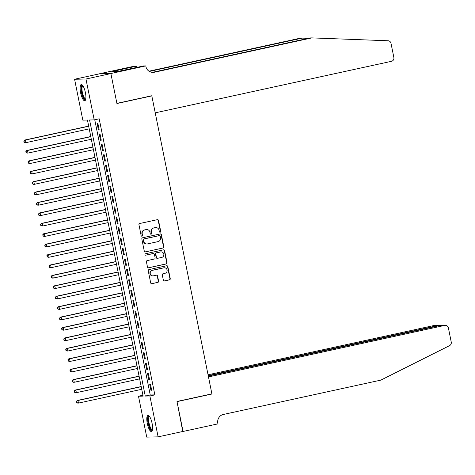 <?xml version="1.0" encoding="UTF-8"?>
<svg xmlns="http://www.w3.org/2000/svg" width="475" height="475" viewBox="0 0 475 475"><rect width="100%" height="100%" fill="white"/><g stroke="black" fill="none" stroke-linecap="round" stroke-linejoin="round"><path stroke-width="0.71" d="M160.182 232.21A0.73 0.701 88.8 0 0 160.722 231.349L158.531 220.483A1.045 0.997 88.8 0 0 157.344 219.676L139.733 223.517A1.045 0.997 88.8 0 0 138.961 224.752L141.146 235.618A0.73 0.701 88.8 0 0 141.977 236.182A0.73 0.701 88.8 0 0 142.518 235.315L142.233 233.914A3.343 3.2 88.8 0 1 144.709 229.953L146.175 229.639A3.343 3.2 88.8 0 1 149.969 232.227L150.248 233.629A0.73 0.701 88.8 0 0 151.08 234.199A0.73 0.701 88.8 0 0 151.62 233.332L151.335 231.925A3.343 3.2 88.8 0 1 153.811 227.97L155.277 227.65A3.343 3.2 88.8 0 1 159.066 230.238L159.351 231.646A0.73 0.701 88.8 0 0 160.182 232.21M159.897 232.216A0.73 0.701 88.8 0 0 160.413 231.355L158.223 220.489A1.045 0.997 88.8 0 0 157.373 219.67M141.698 236.182A0.73 0.701 88.8 0 0 142.209 235.327L141.93 233.92L142.233 233.914M150.795 234.199A0.73 0.701 88.8 0 0 151.311 233.338L151.026 231.931L151.335 231.925M147.298 423.492A8.301 2.357 77.7 0 1 147.927 415.328A8.301 2.357 77.7 0 1 152.095 423.385A8.301 2.357 77.7 0 1 151.466 431.549A8.301 2.357 77.7 0 1 147.298 423.492M80.602 92.726A8.301 2.357 77.7 0 1 81.231 84.562A8.301 2.357 77.7 0 1 85.399 92.619A8.301 2.357 77.7 0 1 84.77 100.783A8.301 2.357 77.7 0 1 80.602 92.726M163.352 280.119A1.045 0.997 88.8 0 0 164.54 280.927L169.48 279.852A1.045 0.997 88.8 0 0 170.252 278.617L167.817 266.552A1.045 0.997 88.8 0 0 166.636 265.739L149.019 269.58A1.045 0.997 88.8 0 0 148.248 270.815L150.682 282.886A1.045 0.997 88.8 0 0 151.863 283.694L157.837 282.393A1.045 0.997 88.8 0 0 158.608 281.158L157.563 275.993A1.045 0.997 88.8 0 0 156.382 275.185L153.419 275.827A2.797 2.678 88.8 0 1 150.213 273.41A2.797 2.678 88.8 0 1 152.315 270.358L163.911 267.829A2.797 2.678 88.8 0 1 167.123 270.245A2.797 2.678 88.8 0 1 165.015 273.297L163.085 273.719A1.045 0.997 88.8 0 0 162.313 274.954L163.352 280.119M110.877 73.518L116.892 103.366L151.786 95.754L155.23 112.842L391.513 61.305A3.194 3.058 88.8 0 0 393.87 57.528L391.002 43.308A3.194 3.058 88.8 0 0 388.117 40.767L311.855 37.893L154.333 72.253A7.452 7.131 -91.2 0 1 153.021 72.408A7.452 7.131 -91.2 0 1 145.884 66.482L145.766 65.906L110.877 73.518L99.495 73.767L110.883 73.572L116.927 103.52L151.816 95.908L211.898 393.858L177.003 401.47L183.041 431.425L158.116 436.858L146.739 437.107L138.492 396.215L143.106 396.114L87.442 120.044L82.828 120.145L74.581 79.254L85.963 79.004L94.204 119.896L89.591 119.997L145.261 396.067L149.874 395.966L158.116 436.858M110.883 73.572L85.963 79.004M94.751 119.777L150.243 394.98L154.856 394.879L99.192 118.809L94.204 119.896M154.856 394.879L149.874 395.966M163.067 248.051A1.045 0.997 88.8 0 0 163.839 246.816L161.405 234.745A1.045 0.997 88.8 0 0 160.223 233.938L142.607 237.779A1.045 0.997 88.8 0 0 141.835 239.014L144.269 251.085A1.045 0.997 88.8 0 0 145.451 251.893L162.759 248.057A1.045 0.997 88.8 0 0 163.531 246.822L161.096 234.757A1.045 0.997 88.8 0 0 160.253 233.932M164.611 250.646L167.046 262.717A1.045 0.997 88.8 0 1 166.274 263.952L148.657 267.793A1.045 0.997 88.8 0 1 147.476 266.986L146.431 261.82A1.045 0.997 88.8 0 1 147.202 260.585L154.351 259.023A1.045 0.997 88.8 0 0 155.123 257.788L154.428 254.362A1.045 0.997 88.8 0 0 153.247 253.555L145.807 255.176A0.73 0.701 88.8 0 1 144.97 254.547A0.73 0.701 88.8 0 1 145.522 253.745L163.43 249.838A1.045 0.997 88.8 0 1 164.611 250.646L164.303 250.658L166.737 262.723L167.046 262.717M99.168 129.794L97.909 123.548L97.138 123.565L98.396 129.812L99.168 129.794M101.27 140.214L100.005 133.962L99.239 133.98L100.498 140.232L101.27 140.214M103.366 150.634L102.107 144.382L101.341 144.4L102.6 150.646L103.366 150.634M105.468 161.049L104.209 154.797L103.437 154.814L104.702 161.067L105.468 161.049M107.57 171.469L106.311 165.217L105.539 165.235L106.798 171.487L107.57 171.469M109.672 181.883L108.407 175.637L107.641 175.649L108.9 181.901L109.672 181.883M111.768 192.304L110.509 186.052L109.743 186.069L111.002 192.322L111.768 192.304M113.869 202.718L112.611 196.472L111.845 196.49L113.103 202.736L113.869 202.718M115.971 213.138L114.712 206.886L113.941 206.904L115.205 213.156L115.971 213.138M118.073 223.559L116.814 217.307L116.043 217.324L117.301 223.571L118.073 223.559M120.175 233.973L118.91 227.721L118.144 227.739L119.403 233.991L120.175 233.973M122.271 244.393L121.012 238.141L120.246 238.159L121.505 244.411L122.271 244.393M124.373 254.808L123.114 248.562L122.342 248.573L123.607 254.826L124.373 254.808M126.475 265.228L125.216 258.976L124.444 258.994L125.703 265.246L126.475 265.228M128.577 275.648L127.312 269.396L126.546 269.414L127.805 275.66L128.577 275.648M130.678 286.063L129.414 279.811L128.648 279.828L129.907 286.081L130.678 286.063M132.774 296.483L131.516 290.231L130.75 290.249L132.008 296.495L132.774 296.483M134.876 306.897L133.618 300.651L132.846 300.663L134.11 306.915L134.876 306.897M136.978 317.318L135.719 311.066L134.947 311.083L136.206 317.336L136.978 317.318M139.08 327.732L137.815 321.486L137.049 321.498L138.308 327.75L139.08 327.732M141.176 338.152L139.917 331.9L139.151 331.918L140.41 338.17L141.176 338.152M143.278 348.573L142.019 342.321L141.247 342.338L142.512 348.585L143.278 348.573M145.38 358.987L144.121 352.735L143.349 352.753L144.614 359.005L145.38 358.987M147.482 369.407L146.223 363.155L145.451 363.173L146.71 369.425L147.482 369.407M149.583 379.822L148.319 373.576L147.553 373.588L148.812 379.84L149.583 379.822M149.655 384.008L150.913 390.26L151.679 390.242L150.421 383.99L149.655 384.008M151.816 95.908L150.985 95.926M99.507 73.815L74.581 79.254M142.933 395.247L138.492 396.215M150.243 394.98L145.261 396.067M98.396 129.812L99.138 129.651M100.498 140.232L101.24 140.072M102.6 150.646L103.336 150.486M104.702 161.067L105.438 160.906M106.798 171.487L107.54 171.321M108.9 181.901L109.642 181.741M111.002 192.322L111.744 192.161M113.103 202.736L113.84 202.576M115.205 213.156L115.942 212.996M117.301 223.571L118.043 223.41M119.403 233.991L120.145 233.831M121.505 244.411L122.241 244.245M123.607 254.826L124.343 254.665M125.703 265.246L126.445 265.086M127.805 275.66L128.547 275.5M129.907 286.081L130.649 285.92M132.008 296.495L132.745 296.335M134.11 306.915L134.847 306.755M136.206 317.336L136.948 317.169M138.308 327.75L139.05 327.59M140.41 338.17L141.152 338.01M142.512 348.585L143.248 348.424M144.614 359.005L145.35 358.845M146.71 369.425L147.452 369.259M148.812 379.84L149.554 379.679M150.913 390.26L151.65 390.1M155.865 227.578L155.557 227.59A3.343 3.2 88.8 0 0 154.969 227.656L155.277 227.65M151.026 231.931A3.343 3.2 88.8 0 1 153.502 227.976L154.969 227.656M146.763 229.567L146.454 229.573A3.343 3.2 88.8 0 0 145.867 229.645L146.175 229.639M141.93 233.92A3.343 3.2 88.8 0 1 144.4 229.965L145.867 229.645M145.113 251.904A1.045 0.997 88.8 0 0 145.142 251.898L162.759 248.057M160.265 236.17A0.73 0.701 88.8 0 0 159.434 235.606L143.972 238.978A0.73 0.701 88.8 0 0 143.432 239.839L143.729 241.324A3.343 3.2 88.8 0 0 147.523 243.912L158.092 241.609A3.343 3.2 88.8 0 0 160.562 237.654L160.265 236.17M159.386 235.606A0.73 0.701 88.8 0 0 159.125 235.612L159.434 235.606M146.935 243.984L146.627 243.99A3.343 3.2 88.8 0 1 143.42 241.33L143.123 239.851A0.73 0.701 88.8 0 1 143.664 238.984L159.125 235.612M148.319 267.805A1.045 0.997 88.8 0 0 148.348 267.799L165.965 263.957A1.045 0.997 88.8 0 0 166.737 262.723M153.431 253.531L153.122 253.537A1.045 0.997 88.8 0 0 152.938 253.561L145.528 255.176M161.761 257.408A2.797 2.678 88.8 0 0 161.15 251.881A2.797 2.678 88.8 0 0 160.657 251.94L156.572 252.831A1.045 0.997 88.8 0 0 155.8 254.066L156.489 257.492A1.045 0.997 88.8 0 0 157.676 258.299L161.761 257.408M161.15 251.881L160.841 251.887A2.797 2.678 88.8 0 0 160.348 251.946L160.657 251.94M157.492 258.323L157.183 258.329A1.045 0.997 88.8 0 1 156.186 257.498L155.491 254.072A1.045 0.997 88.8 0 1 156.263 252.837L160.348 251.946M164.303 250.658A1.045 0.997 88.8 0 0 163.459 249.832M164.403 267.769L164.095 267.775A2.797 2.678 88.8 0 0 163.608 267.835L163.911 267.829M152.932 275.886L152.623 275.892A2.797 2.678 88.8 0 1 152.012 270.364L163.608 267.835M151.525 283.706A1.045 0.997 88.8 0 0 151.555 283.7L157.528 282.399A1.045 0.997 88.8 0 0 158.3 281.164L157.261 275.999A1.045 0.997 88.8 0 0 156.412 275.179M164.202 280.945A1.045 0.997 88.8 0 0 164.231 280.939L169.171 279.858A1.045 0.997 88.8 0 0 169.943 278.623L167.509 266.558A1.045 0.997 88.8 0 0 166.666 265.733M88.665 126.107L24.658 140.066L25.424 140.048L25.953 142.654L89.217 128.856M88.694 126.249L25.424 140.048L23.75 141.123L24.267 142.162L24.059 141.117M24.267 142.162L25.953 142.654L25.181 142.672L23.958 142.167M23.75 141.123L24.658 140.066M85.732 99.251A7.184 2.042 77.7 0 1 82.709 96.057A7.184 2.042 77.7 0 1 81.284 88.528A7.184 2.042 77.7 0 1 82.745 85.553M82.971 85.88A6.65 1.888 -102.3 0 0 82.882 85.892A6.65 1.888 -102.3 0 0 83.291 95.683A6.65 1.888 -102.3 0 0 85.714 98.889A6.65 1.888 -102.3 0 0 85.797 98.865M81.706 84.615A8.247 2.345 -102.3 0 0 82.549 96.579A8.247 2.345 -102.3 0 0 85.179 100.54M152.428 430.017A7.184 2.042 77.7 0 1 149.405 426.817A7.184 2.042 77.7 0 1 147.98 419.294A7.184 2.042 77.7 0 1 149.435 416.32M149.661 416.646A6.65 1.888 -102.3 0 0 149.577 416.658A6.65 1.888 -102.3 0 0 149.987 426.449A6.65 1.888 -102.3 0 0 152.41 429.655A6.65 1.888 -102.3 0 0 152.493 429.632M148.402 415.382A8.247 2.345 -102.3 0 0 149.245 427.346A8.247 2.345 -102.3 0 0 151.875 431.3M308.311 38.338L302.159 38.107L149.346 71.434M302.159 38.107L300.473 38.142L148.96 71.191M311.855 37.893L310.169 37.929L152.647 72.289A7.452 7.131 -91.2 0 1 152.184 72.372M145.766 65.906L143.539 65.954L117.723 71.487L111.791 71.618L136.622 66.108L134.389 66.156L99.495 73.767M136.883 67.408L136.622 66.108M114.897 71.553L114.778 70.965M182.774 431.478L177.033 401.624L211.927 394.018L208.483 376.93L444.76 325.399L440.165 325.494L208.305 376.069M440.165 325.494L445.324 325.327A3.194 3.058 88.8 0 1 448.382 327.869L451.25 342.089A3.194 3.058 88.8 0 1 449.588 345.622L380.855 380.119L223.339 414.473A7.452 7.131 88.8 0 0 217.829 423.29L217.942 423.866L183.053 431.472M211.096 394.036L211.927 394.018M208.222 375.654L437.98 325.541L433.384 325.642A3.194 3.058 -91.2 0 1 433.942 325.577L438.526 325.476L437.98 325.541L438.063 325.957M208.05 374.793L433.384 325.642M445.324 325.327A3.194 3.058 88.8 0 0 444.76 325.399M439.464 325.648L438.526 325.476M90.761 136.521L26.76 150.486L27.526 150.468L28.055 153.069L91.319 139.276M90.79 136.669L27.526 150.468L25.852 151.543L26.368 152.576L26.161 151.537M26.368 152.576L28.055 153.069L27.283 153.087L26.06 152.582M25.852 151.543L26.76 150.486M92.862 146.941L28.856 160.9L29.628 160.882L30.151 163.489L93.421 149.69M92.892 147.084L29.628 160.882L27.954 161.963L28.47 162.996L28.257 161.951M28.47 162.996L30.151 163.489L29.385 163.507L28.162 163.002M27.954 161.963L28.856 160.9M94.964 157.362L30.958 171.321L31.73 171.303L32.252 173.909L95.517 160.111M94.994 157.504L31.73 171.303L30.05 172.377L30.572 173.411L30.358 172.372M30.572 173.411L32.252 173.909L30.263 173.422M30.05 172.377L30.958 171.321M97.066 167.776L33.06 181.735L33.832 181.723L34.354 184.324L97.618 170.525M97.096 167.924L33.832 181.723L32.152 182.798L32.668 183.831L32.46 182.792M32.668 183.831L34.354 184.324L33.583 184.342L32.365 183.837M32.152 182.798L33.06 181.735M99.168 178.196L35.162 192.155L35.928 192.138L36.456 194.744L99.72 180.945M99.198 178.339L35.928 192.138L34.253 193.212L34.77 194.251L34.562 193.206M34.77 194.251L36.456 194.744L35.684 194.762L34.461 194.257M34.253 193.212L35.162 192.155M101.264 188.611L37.264 202.576L38.03 202.558L38.558 205.158L101.822 191.36M101.294 188.759L38.03 202.558L36.355 203.632L36.872 204.666L36.664 203.627M36.872 204.666L38.558 205.158L37.786 205.176L36.563 204.672M36.355 203.632L37.264 202.576M103.366 199.031L39.36 212.99L40.132 212.972L40.654 215.579L103.924 201.78M103.396 199.173L40.132 212.972L38.451 214.047L38.974 215.086L38.76 214.041M38.974 215.086L40.654 215.579L39.888 215.597L38.665 215.092M38.451 214.047L39.36 212.99M105.468 209.451L41.462 223.41L42.233 223.393L42.756 225.999L106.02 212.2M105.498 209.594L42.233 223.393L40.553 224.467L41.07 225.5L40.862 224.461M41.07 225.5L42.756 225.999L40.767 225.512M40.553 224.467L41.462 223.41M107.57 219.866L43.563 233.825L44.329 233.807L44.858 236.413L108.122 222.615M107.599 220.008L44.329 233.807L42.655 234.888L43.172 235.921L42.964 234.876M43.172 235.921L44.858 236.413L44.086 236.431L42.863 235.927M42.655 234.888L43.563 233.825M109.672 230.286L45.665 244.245L46.431 244.227L46.96 246.834L110.224 233.035M109.695 230.428L46.431 244.227L44.757 245.302L45.273 246.341L45.066 245.296M45.273 246.341L46.96 246.834L44.965 246.347M44.757 245.302L45.665 244.245M111.768 240.7L47.767 254.659L48.533 254.648L49.056 257.248L112.326 243.449M111.797 240.849L48.533 254.648L46.859 255.722L47.375 256.755L47.162 255.716M47.375 256.755L49.056 257.248L48.29 257.266L47.067 256.761M46.859 255.722L47.767 254.659M113.869 251.121L49.863 265.08L50.635 265.062L51.157 267.668L114.422 253.87M113.899 251.263L50.635 265.062L48.955 266.137L49.477 267.176L49.263 266.131M49.477 267.176L51.157 267.668L50.392 267.686L49.168 267.182M48.955 266.137L49.863 265.08M115.971 261.535L51.965 275.5L52.737 275.482L53.259 278.083L116.523 264.284M116.001 261.683L52.737 275.482L51.057 276.557L51.573 277.59L51.365 276.551M51.573 277.59L53.259 278.083L52.493 278.101L51.27 277.596M51.057 276.557L51.965 275.5M118.073 271.955L54.067 285.914L54.833 285.897L55.361 288.503L118.625 274.704M118.103 272.098L54.833 285.897L53.158 286.977L53.675 288.01L53.467 286.965M53.675 288.01L55.361 288.503L54.589 288.521L53.366 288.016M53.158 286.977L54.067 285.914M120.169 282.376L56.169 296.335L56.935 296.317L57.463 298.923L120.727 285.125M120.199 282.518L56.935 296.317L55.26 297.392L55.777 298.425L55.569 297.386M55.777 298.425L57.463 298.923L55.468 298.437M55.26 297.392L56.169 296.335M122.271 292.79L58.265 306.749L59.037 306.731L59.559 309.338L122.829 295.539M122.301 292.938L59.037 306.731L57.362 307.812L57.879 308.845L57.665 307.806M57.879 308.845L59.559 309.338L58.793 309.356L57.57 308.851M57.362 307.812L58.265 306.749M124.373 303.21L60.367 317.169L61.138 317.152L61.661 319.758L124.925 305.959M124.403 303.353L61.138 317.152L59.458 318.226L59.981 319.265L59.767 318.22M59.981 319.265L61.661 319.758L60.895 319.776L59.672 319.271M59.458 318.226L60.367 317.169M126.475 313.625L62.468 327.584L63.24 327.572L63.763 330.173L127.027 316.374M126.504 313.773L63.24 327.572L61.56 328.647L62.077 329.68L61.869 328.641M62.077 329.68L63.763 330.173L62.991 330.19L61.774 329.686M61.56 328.647L62.468 327.584M128.577 324.045L64.57 338.004L65.336 337.986L65.865 340.593L129.129 326.794M128.6 324.188L65.336 337.986L63.662 339.061L64.178 340.1L63.971 339.055M64.178 340.1L65.865 340.593L65.093 340.611L63.87 340.106M63.662 339.061L64.57 338.004M130.673 334.459L66.672 348.424L67.438 348.407L67.967 351.007L131.231 337.208M130.702 334.608L67.438 348.407L65.764 349.481L66.28 350.514L66.067 349.475M66.28 350.514L67.967 351.007L67.195 351.025L65.972 350.52M65.764 349.481L66.672 348.424M132.774 344.88L68.768 358.839L69.54 358.821L70.062 361.428L133.333 347.629M132.804 345.022L69.54 358.821L67.86 359.902L68.382 360.935L68.168 359.89M68.382 360.935L70.062 361.428L69.297 361.445L68.073 360.941M67.86 359.902L68.768 358.839M134.876 355.3L70.87 369.259L71.642 369.241L72.164 371.848L135.428 358.049M134.906 355.442L71.642 369.241L69.962 370.316L70.478 371.349L70.27 370.31M70.478 371.349L72.164 371.848L70.175 371.361M69.962 370.316L70.87 369.259M136.978 365.714L72.972 379.673L73.738 379.662L74.266 382.262L137.53 368.463M137.008 365.863L73.738 379.662L72.063 380.736L72.58 381.769L72.372 380.73M72.58 381.769L74.266 382.262L73.494 382.28L72.271 381.775M72.063 380.736L72.972 379.673M139.08 376.135L75.074 390.094L75.84 390.076L76.368 392.683L139.632 378.884M139.104 376.277L75.84 390.076L74.165 391.151L74.682 392.19L74.474 391.145M74.682 392.19L76.368 392.683L75.596 392.7L74.373 392.196M74.165 391.151L75.074 390.094M141.176 386.549L77.176 400.514L77.942 400.496L78.464 403.097L141.734 389.298M141.206 386.697L77.942 400.496L76.267 401.571L76.784 402.604L76.57 401.565M76.784 402.604L78.464 403.097L77.698 403.115L76.475 402.61M76.267 401.571L77.176 400.514M160.413 231.355L160.722 231.349M142.209 235.327L142.518 235.315M151.311 233.338L151.62 233.332M153.502 227.976L153.811 227.97M144.4 229.965L144.709 229.953M158.223 220.489L158.531 220.483M145.142 251.898L145.451 251.893M161.096 234.757L161.405 234.745M163.531 246.822L163.839 246.816M143.664 238.984L143.972 238.978M143.123 239.851L143.432 239.839M143.42 241.33L143.729 241.324M165.965 263.957L166.274 263.952M148.348 267.799L148.657 267.793M152.938 253.561L153.247 253.555M156.263 252.837L156.572 252.831M155.491 254.072L155.8 254.066M156.186 257.498L156.489 257.492M152.012 270.364L152.315 270.358M157.261 275.999L157.563 275.993M158.3 281.164L158.608 281.158M157.528 282.399L157.837 282.393M151.555 283.7L151.863 283.694M167.509 266.558L167.817 266.552M169.943 278.623L170.252 278.617M169.171 279.858L169.48 279.852M164.231 280.939L164.54 280.927M152.647 72.289L154.333 72.253M159.256 235.594L159.564 235.588"/></g></svg>
